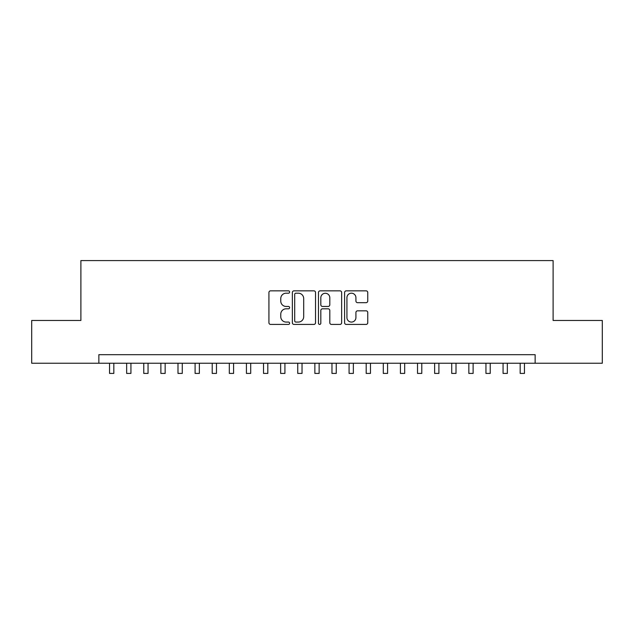 <?xml version="1.0" encoding="UTF-8"?>
<svg xmlns="http://www.w3.org/2000/svg" width="634" height="634" viewBox="0 0 634 634"><rect width="100%" height="100%" fill="white"/><g stroke="black" fill="none" stroke-linecap="round" stroke-linejoin="round"><path stroke-width="0.95" d="M289.627 292.012A1.173 1.173 0 0 0 288.446 290.84L270.607 290.84A1.68 1.68 0 0 0 268.927 292.52L268.927 322.746A1.68 1.68 0 0 0 270.607 324.426L288.446 324.426A1.173 1.173 0 0 0 289.627 323.253A1.173 1.173 0 0 0 288.446 322.072L286.14 322.072A5.373 5.373 0 0 1 280.767 316.699L280.767 314.179A5.373 5.373 0 0 1 286.14 308.806L288.446 308.806A1.173 1.173 0 0 0 289.627 307.633A1.173 1.173 0 0 0 288.446 306.46L286.14 306.46A5.373 5.373 0 0 1 280.767 301.087L280.767 298.566A5.373 5.373 0 0 1 286.14 293.193L288.446 293.193A1.173 1.173 0 0 0 289.627 292.012M366.08 302.68A1.68 1.68 0 0 0 367.76 300.999L367.76 292.52A1.68 1.68 0 0 0 366.08 290.84L346.267 290.84A1.68 1.68 0 0 0 344.587 292.52L344.587 322.746A1.68 1.68 0 0 0 346.267 324.426L366.08 324.426A1.68 1.68 0 0 0 367.76 322.746L367.76 312.507A1.68 1.68 0 0 0 366.08 310.826L357.6 310.826A1.68 1.68 0 0 0 355.92 312.507L355.92 317.586A4.493 4.493 0 0 1 351.426 322.072A4.493 4.493 0 0 1 346.933 317.586L346.933 297.679A4.493 4.493 0 0 1 351.426 293.193A4.493 4.493 0 0 1 355.92 297.679L355.92 300.999A1.68 1.68 0 0 0 357.6 302.68L366.08 302.68M98.856 363.234L31.7 363.234L31.7 320.463L80.89 320.463L80.89 260.582L553.11 260.582L553.11 320.463L602.3 320.463L602.3 363.234L535.144 363.234L535.144 354.683L98.856 354.683L98.856 363.234L535.144 363.234M315.534 292.52A1.68 1.68 0 0 0 313.854 290.84L294.033 290.84A1.68 1.68 0 0 0 292.353 292.52L292.353 322.746A1.68 1.68 0 0 0 294.033 324.426L313.854 324.426A1.68 1.68 0 0 0 315.534 322.746L315.534 292.52M320.146 290.84L339.967 290.84A1.68 1.68 0 0 1 341.647 292.52L341.647 322.746A1.68 1.68 0 0 1 339.967 324.426L331.487 324.426A1.68 1.68 0 0 1 329.807 322.746L329.807 310.486A1.68 1.68 0 0 0 328.127 308.806L322.5 308.806A1.68 1.68 0 0 0 320.82 310.486L320.82 323.253A1.173 1.173 0 0 1 319.647 324.426A1.173 1.173 0 0 1 318.466 323.253L318.466 292.52A1.68 1.68 0 0 1 320.146 290.84M295.88 293.193A1.173 1.173 0 0 0 294.707 294.366L294.707 320.899A1.173 1.173 0 0 0 295.88 322.072L298.313 322.072A5.373 5.373 0 0 0 303.694 316.699L303.694 298.566A5.373 5.373 0 0 0 298.313 293.193L295.88 293.193M329.807 297.766A4.493 4.493 0 0 0 325.313 293.273A4.493 4.493 0 0 0 320.82 297.766L320.82 304.78A1.68 1.68 0 0 0 322.5 306.46L328.127 306.46A1.68 1.68 0 0 0 329.807 304.78L329.807 297.766M109.547 363.234L109.547 373.418L113.827 373.418L113.827 363.234M126.657 363.234L126.657 373.418L130.937 373.418L130.937 363.234M143.767 363.234L143.767 373.418L148.047 373.418L148.047 363.234M160.877 363.234L160.877 373.418L165.157 373.418L165.157 363.234M177.988 363.234L177.988 373.418L182.267 373.418L182.267 363.234M195.098 363.234L195.098 373.418L199.369 373.418L199.369 363.234M212.208 363.234L212.208 373.418L216.479 373.418L216.479 363.234M229.318 363.234L229.318 373.418L233.589 373.418L233.589 363.234M246.42 363.234L246.42 373.418L250.699 373.418L250.699 363.234M263.53 363.234L263.53 373.418L267.81 373.418L267.81 363.234M280.64 363.234L280.64 373.418L284.92 373.418L284.92 363.234M297.75 363.234L297.75 373.418L302.03 373.418L302.03 363.234M314.86 363.234L314.86 373.418L319.14 373.418L319.14 363.234M331.97 363.234L331.97 373.418L336.25 373.418L336.25 363.234M349.08 363.234L349.08 373.418L353.36 373.418L353.36 363.234M366.19 363.234L366.19 373.418L370.47 373.418L370.47 363.234M383.301 363.234L383.301 373.418L387.58 373.418L387.58 363.234M400.411 363.234L400.411 373.418L404.682 373.418L404.682 363.234M417.521 363.234L417.521 373.418L421.792 373.418L421.792 363.234M434.631 363.234L434.631 373.418L438.902 373.418L438.902 363.234M451.733 363.234L451.733 373.418L456.012 373.418L456.012 363.234M468.843 363.234L468.843 373.418L473.123 373.418L473.123 363.234M485.953 363.234L485.953 373.418L490.233 373.418L490.233 363.234M503.063 363.234L503.063 373.418L507.343 373.418L507.343 363.234M520.173 363.234L520.173 373.418L524.453 373.418L524.453 363.234"/></g></svg>
